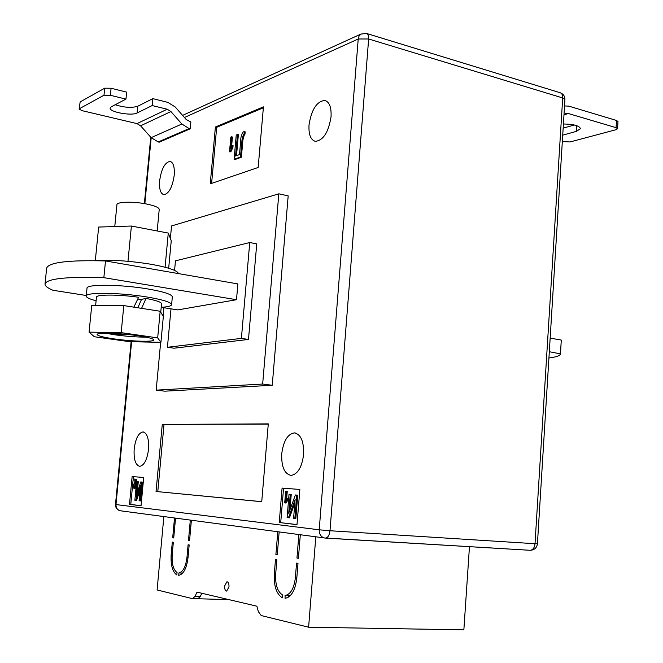 <?xml version="1.0" encoding="UTF-8"?>
<svg xmlns="http://www.w3.org/2000/svg" width="663" height="663" viewBox="0 0 663 663"><rect width="100%" height="100%" fill="white"/><g stroke="black" fill="none" stroke-linecap="round" stroke-linejoin="round"><path stroke-width="0.99" d="M228.984 586.896C229.083 583.771 228.404 582.056 226.953 581.741L224.633 585.951C224.533 589.075 225.213 590.799 226.671 591.114L228.984 586.896M172.214 554.608L173.341 542.243L172.305 542.069L171.178 554.417C170.582 565.025 172.463 571.862 176.83 574.937L177.046 572.509C173.3 569.749 171.684 563.782 172.214 554.608M296.809 578.028L297.994 563.351L296.552 563.111L295.366 577.755C294.024 588.487 290.593 594.413 285.082 595.515L285.065 598.333C291.364 597.065 295.275 590.294 296.809 578.028M282.314 597.786L282.546 594.976C277.499 591.636 275.203 584.658 275.675 574.059L276.852 559.771L275.485 559.539L274.308 573.802C273.769 586.059 276.438 594.056 282.314 597.786M178.72 575.351L178.944 572.915C183.104 571.829 185.781 566.658 186.966 557.384L188.101 544.746L189.179 544.928L188.043 557.583C186.651 568.34 183.552 574.257 178.72 575.351M175.529 518.126L173.731 537.966L172.695 537.801L174.502 517.994M197.624 598.764L192.154 598.581L157.106 589.962L163.86 516.576M192.585 598.623L195.038 596.335L197.035 592.134L256.871 606.189L258.338 611.634L261.214 615.554L308.61 627.206L315.812 536.815M298.416 558.113L296.958 558.047L298.408 558.279L300.314 534.751M296.958 558.047L298.864 534.56M277.275 554.682L275.891 554.608L277.267 554.832L279.156 531.933M275.891 554.608L277.789 531.751M189.577 540.428L188.491 540.37L189.568 540.544L191.392 520.24M188.491 540.37L190.314 520.099M469.462 546.668L463.86 629.85L308.61 627.206M229.017 599.642L198.055 598.747M197.847 598.772L200.301 596.493L201.842 593.261M288.504 597.139L288.629 595.631L285.073 595.515L288.629 595.631M290.833 595.059L288.637 595.631M182.11 573.694L182.168 573.039L178.944 572.915M182.168 573.039L182.839 572.923M173.739 537.859L172.695 537.801M159.634 180.726C161.441 168.792 164.913 162.344 170.059 161.366C173.358 162.41 174.742 167.051 174.22 175.281C172.388 187.264 168.924 193.729 163.836 194.682C160.487 193.621 159.087 188.972 159.634 180.726M309.024 124.959C311.461 109.586 316.723 101.406 324.795 100.428C329.42 101.862 331.5 107.298 331.044 116.746C328.55 132.194 323.32 140.399 315.356 141.36C310.64 139.926 308.527 134.465 309.024 124.959M281.742 453.749C283.433 440.978 287.651 434.025 294.389 432.889C300.903 434.306 303.969 441.5 303.613 454.478C301.905 467.274 297.728 474.252 291.074 475.412C284.427 473.962 281.319 466.744 281.742 453.749M134.183 448.876C135.583 438.516 138.509 432.873 142.959 431.928C147.203 433.047 149.059 438.856 148.529 449.348C147.111 459.732 144.202 465.401 139.794 466.338C135.484 465.186 133.619 459.36 134.183 448.876M215.4 126.998L263.435 106.867L258.164 167.474L210.237 183.875L215.4 126.998L216.685 127.313L263.352 107.812M296.999 524.665L279.239 522.51L282.082 488.092L299.858 489.46L296.999 524.665M272.236 385.278L288.181 195.875L278.825 193.828L262.656 384.043L272.236 385.278L164.847 391.178L156.186 390.134L160.661 342.315M129.492 504.369L132.128 476.573L143.705 477.459L141.045 505.77L129.492 504.369L130.768 504.46L133.404 476.672L132.128 476.573M162.269 424.419L268.291 423.872L261.736 501.717L156.045 491.49L162.269 424.419L268.275 424.096M190.206 128.813L189.162 128.564L158.225 141.948L159.236 142.18L190.206 128.813L190.845 122L186.154 119.473L175.256 107.008L167.872 102.375L152.855 98.638L152.192 105.55L167.217 109.238L136.992 123.616L82.063 110.655L79.129 109.072L80.157 101.928L79.129 109.072M548.923 358.012C556.373 357.017 560.227 355.633 560.484 353.876L549.312 351.721M560.484 353.876L561.288 340.053L550.149 338.122M561.288 340.053L560.459 353.57M174.576 270.405L175.463 260.832L249.744 242.534L241.398 338.379L167.424 347.279L170.996 308.842M86.281 295.507L52.965 290.27C47.562 288.007 44.91 285.91 45.018 283.979L46.659 268.175C48.565 262.374 68.181 259.962 105.5 260.94L237.884 283.921L236.5 299.717L177.742 309.903L161.208 307.3C167.855 306.911 171.319 306.033 171.609 304.665L172.33 296.85C171.899 294.347 163.686 291.703 147.675 288.927C120.931 284.352 86.107 284.037 87.01 288.198L86.223 296.079C85.303 292.093 120.136 292.516 146.913 296.991C162.932 299.701 171.17 302.262 171.609 304.665M170.374 238.448L171.543 225.959L278.825 193.828M163.115 316.085L163.894 307.723M156.186 390.134L262.656 384.043M249.744 242.534L256.747 243.893L248.484 339.439L174.029 348.199L167.424 347.279M241.398 338.379L248.484 339.439M236.5 299.717L103.851 277.664C66.499 276.529 46.891 278.634 45.018 283.979M105.5 260.94L103.851 277.664M133.404 476.672L143.705 477.468M141.053 505.703L130.768 504.46M133.909 479.042L135.948 479.208L133.661 485.896L134.125 487.57L135.269 485.846L133.992 488.532L133.271 485.838L135.302 480.252L133.81 480.128L133.909 479.042L136.802 479.274L134.572 487.131M134.887 485.689L136.122 485.913L134.813 488.59M135.741 500.374L134.862 500.275L136.628 481.611L137.423 481.678L136.006 496.744L140.771 481.96L142.52 482.1L140.747 500.905L139.081 500.747L140.506 485.614L135.741 500.374L136.603 500.432L140.142 489.46M136.628 481.611L138.277 481.744L137.224 492.974M297.007 524.582L279.239 522.51M280.714 522.61L283.557 488.208L282.082 488.092M283.557 488.208L299.858 489.46M285.662 491.258L286.275 491.308L285.521 500.424L286.888 498.742L286.772 500.093L284.7 502.91L285.662 491.258L287.253 491.391L286.631 498.957M286.888 498.742L287.875 498.816L287.759 500.167L286.084 503.026L285.098 502.952M288.463 517.737L287.112 517.579L289.01 494.432L290.237 494.54L288.703 513.237L295.375 494.971L297.737 495.162L295.831 518.524L293.593 518.317L295.126 499.521L288.463 517.737L289.449 517.803L294.836 503.101M289.01 494.432L291.223 494.615L289.988 509.723M261.736 501.667L156.045 491.49M157.786 491.623L164.001 424.602M211.605 183.411L216.685 127.313M231.569 136.802L230.542 148.313L232.216 145.479L233.086 145.686L232.937 147.393L230.865 151.827L229.514 151.802L230.832 137.092L232.44 137.009L231.611 146.332M244.34 134.771L242.915 139.901L241.382 157.214L234.967 159.543L234.08 159.344L236.252 134.937L238.373 134.655L236.509 155.689M237.495 134.448L235.58 156.029L239.492 154.587L240.611 141.965C240.578 137.606 241.506 134.224 243.379 131.804L245.293 131.92L244.813 134.887L243.379 134.581L244.266 134.796M295.375 494.971L297.737 495.162M296.742 495.087L294.836 518.458M290.237 494.54L291.223 494.615M286.772 500.093L287.759 500.167M286.275 491.308L287.253 491.391M140.771 481.96L142.52 482.1M141.658 482.034L139.893 500.847M137.423 481.678L138.277 481.744M133.992 488.532L134.838 488.598M135.269 485.846L136.122 485.913M133.661 485.896L134.514 485.962M135.948 479.208L136.802 479.274M243.379 134.581L242.028 139.686L242.915 139.901M242.028 139.686L240.495 157.007L241.382 157.214M244.415 131.705L243.926 134.672M240.495 157.007L234.08 159.344M232.216 145.479L232.058 147.186L229.995 151.628L230.865 151.827M229.995 151.628L229.514 151.802M232.058 147.186L232.937 147.393M562.323 141.55L570.081 141.948L616.093 129.683L617.568 128.721L616.084 127.669L616.499 120.467L568.804 106.138L564.528 105.931M563.152 128.141L574.307 125.009M616.499 120.467L617.982 121.536L617.568 128.721M563.998 114.55L566.152 113.439L568.348 113.522L616.084 127.669M562.721 135.136L576.412 131.373L580.473 128.647C579.371 125.746 573.686 124.188 563.409 123.981M189.162 128.564L181.861 124.022L170.921 111.55L167.217 109.238M158.225 141.948L151.156 137.647L140.573 125.804L136.992 123.616M104.696 88.196L111.086 88.254L126.65 92.124L125.962 99.11L110.381 95.281L103.992 95.223L104.696 88.196L80.157 101.928M115.171 104.754C124.172 107.58 131.697 108.077 137.738 106.237L152.855 98.638M103.992 95.223L79.469 108.674M125.962 99.11L111.293 106.784L110.157 108.077C109.122 112.055 131.664 116.133 137.075 112.992L152.192 105.55M95.911 260.683C111.616 259.639 130.205 260.866 151.694 264.38C168.593 267.512 177.518 270.587 178.463 273.604M168.675 268.242L171.253 240.686L168.278 233.078L131.398 226.042L98.654 227.061L95.306 260.675M168.278 233.078L165.07 267.23M131.398 226.042L127.984 261.297M137.805 298.996L141.401 299.651M96.094 300.778C89.546 299.054 86.256 297.488 86.223 296.079M95.629 305.486L96.45 297.19C95.953 294.38 118.669 294.372 138.633 297.264L133.835 307.16M137.805 307.773L141.526 299.361L146.026 298.441C156.17 300.347 161.341 302.113 161.54 303.729L160.744 312.19M137.216 335.627C147.94 337.235 153.484 338.677 153.849 339.97C154.214 342.083 131.838 341.462 114.326 338.926C103.362 337.326 97.627 335.851 97.105 334.5C96.5 332.387 119.456 332.992 137.216 335.627M146.009 337.119C136.81 337.152 126.384 336.381 114.724 334.79L105.434 333.199M157.189 230.964L159.228 209.409C159.029 207.569 154.935 205.795 146.954 204.088C133.793 201.312 116.63 201.701 116.92 204.71L114.774 226.564M89.082 332.13L91.734 305.469L123.807 305.593L160.173 311.254L163.338 316.458L160.918 342.323L129.683 341.694L94.337 336.746L89.082 332.13L121.188 332.644L157.678 337.881L160.918 342.323M160.173 311.254L157.678 337.881M123.807 305.593L121.188 332.644M124.917 334.185L121.122 334.749L114.815 333.854L116.779 333.555M121.205 333.862L121.122 334.749M146.026 298.441L141.584 308.361M200.301 596.493L195.038 596.335M296.825 577.813L295.366 577.755M275.692 573.86L274.308 573.802M188.052 557.434L186.966 557.384M172.223 554.467L171.178 554.417M131.606 341.735L115.984 504.576L319.21 529.803L358.219 38.993L184.438 117.508M151.189 137.68L144.849 203.69M120.79 510.833L120.169 510.75C117.011 509.855 115.453 507.767 115.495 504.485L115.984 504.576C115.917 507.833 117.31 509.888 120.169 510.75L325.516 538.091C327.936 537.643 329.428 535.198 329.992 530.74L319.21 529.803C319.168 534.129 320.875 536.848 324.34 537.95L530.243 550.298C534.395 550.05 536.79 547.878 537.42 543.784L535.016 543.71L562.705 97.95L368.645 38.984L329.992 530.74L535.016 543.71C534.527 547.737 532.936 549.934 530.243 550.298L325.5 538.091M366.747 33.515L560.102 92.721C561.909 93.317 562.779 95.058 562.705 97.95L564.926 99.583C564.934 96.284 563.426 94.03 560.401 92.82M358.219 38.993L368.645 38.984C368.802 35.81 368.081 33.962 366.482 33.432L360.904 34.095L359.048 36.084L358.219 38.993M134.838 482.589L135.691 482.656M563.981 114.807L568.348 113.522M576.76 125.697L576.412 131.373M170.921 111.55L140.573 125.804M181.861 124.022L151.156 137.647M111.086 88.254L110.381 95.281M137.738 106.237L137.075 112.992M325.525 100.627L324.795 100.428M295.275 432.989L294.389 432.889M143.399 431.969L142.959 431.928M115.495 504.485L131.125 341.727M144.377 203.607L150.75 137.2M537.42 543.784L564.926 99.583M182.59 115.395L361.169 33.937M134.896 488.598L134.042 488.532M565.73 113.564L566.152 113.439"/></g></svg>
